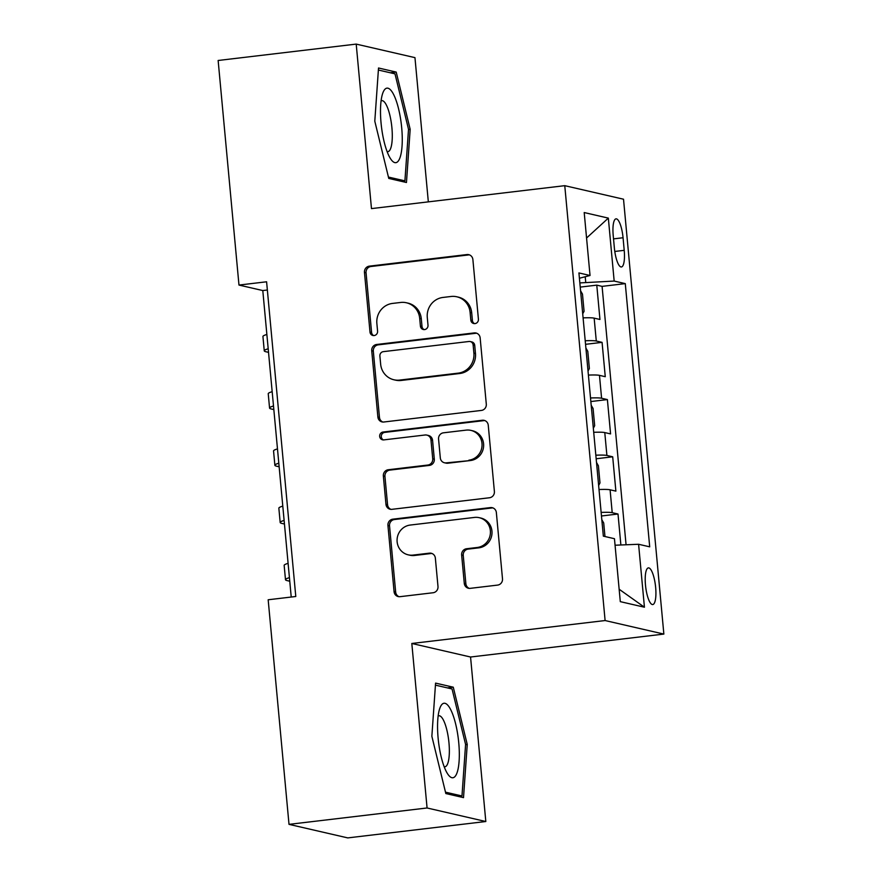 <?xml version="1.0" encoding="UTF-8"?>
<svg xmlns="http://www.w3.org/2000/svg" width="882" height="882" viewBox="0 0 882 882"><rect width="100%" height="100%" fill="white"/><g stroke="black" fill="none" stroke-linecap="round" stroke-linejoin="round"><path stroke-width="1.32" d="M474.99 323.595A3.969 3.804 -77 0 0 478.419 319.218L472.884 259.54A5.667 5.435 -77 0 0 466.942 254.567L369.36 266.144A5.667 5.435 -77 0 0 364.464 272.406L369.999 332.073A3.969 3.804 -77 0 0 374.155 335.557A3.969 3.804 -77 0 0 377.584 331.18L376.868 323.451A18.125 17.386 -77 0 1 392.545 303.419L400.682 302.46A18.125 17.386 -77 0 1 406.415 302.769A18.125 17.386 -77 0 1 419.7 318.369L420.416 326.097A3.969 3.804 -77 0 0 424.573 329.581A3.969 3.804 -77 0 0 428.002 325.193L427.285 317.476A18.125 17.386 -77 0 1 442.962 297.443L451.099 296.473A18.125 17.386 -77 0 1 456.832 296.793A18.125 17.386 -77 0 1 470.106 312.393L470.823 320.111A3.969 3.804 -77 0 0 474.99 323.595M655.646 587.39A18.467 4.928 83.2 0 0 648.391 567.887A18.467 4.928 83.2 0 0 645.481 585.053A18.467 4.928 83.2 0 0 652.735 604.556A18.467 4.928 83.2 0 0 655.646 587.39M464.285 583.366A5.667 5.435 -77 0 0 470.227 588.349L497.602 585.097A5.667 5.435 -77 0 0 502.497 578.835L496.357 512.563A5.667 5.435 -77 0 0 490.414 507.591L392.832 519.167A5.667 5.435 -77 0 0 387.937 525.429L394.078 591.701A5.667 5.435 -77 0 0 400.02 596.673L433.095 592.748A5.667 5.435 -77 0 0 437.99 586.486L435.355 558.13A5.667 5.435 -77 0 0 429.413 553.157L413.019 555.098A15.148 14.531 -77 0 1 408.223 554.844A15.148 14.531 -77 0 1 397.098 539.288A15.148 14.531 -77 0 1 410.229 525.055L474.472 517.425A15.148 14.531 -77 0 1 479.268 517.69A15.148 14.531 -77 0 1 490.392 533.235A15.148 14.531 -77 0 1 477.261 547.479L466.556 548.747A5.667 5.435 -77 0 0 461.65 555.01L464.285 583.366L465.872 583.741A5.667 5.435 -77 0 0 469.235 588.371M411.817 643.474L427.075 807.978L289.009 824.361L347.751 837.9L485.817 821.517L470.558 657.013L663.859 634.081L605.107 620.542L411.817 643.474L470.558 657.013M428.332 201.857L414.959 57.639L356.207 44.1L371.476 208.604L564.767 185.672L605.107 620.542M356.207 44.1L218.141 60.483L238.978 285.062L262.792 290.553L291.225 597.037M289.009 824.361L268.172 599.771L295.79 596.497L266.596 281.788L238.978 285.062M481.396 410.428A5.667 5.435 -77 0 0 486.302 404.165L480.15 337.894A5.667 5.435 -77 0 0 474.207 332.922L376.625 344.487A5.667 5.435 -77 0 0 371.73 350.749L377.882 417.032A5.667 5.435 -77 0 0 383.824 422.004L481.396 410.428M488.253 425.223L494.394 491.506A5.667 5.435 -77 0 1 489.499 497.757L391.917 509.333A5.667 5.435 -77 0 1 385.974 504.361L383.35 476.004A5.667 5.435 -77 0 1 388.245 469.742L427.825 465.046A5.667 5.435 -77 0 0 432.72 458.783L430.978 439.975A5.667 5.435 -77 0 0 425.036 435.002L383.835 439.886A3.969 3.804 -77 0 1 379.668 435.752A3.969 3.804 -77 0 1 383.108 432.026L482.311 420.251A5.667 5.435 -77 0 1 488.253 425.223M620.873 544.988L618.006 514.019L601.469 515.981M601.138 512.42A23.086 2.117 -5.3 0 1 612.207 512.685L610.09 489.797L615.879 491.131L612.692 456.799L596.166 458.761M595.835 455.2A23.086 2.117 -5.3 0 1 606.904 455.465L604.776 432.577L610.576 433.911L607.389 399.579L590.852 401.542M590.521 397.98A23.086 2.117 -5.3 0 1 601.59 398.245L599.473 375.357L605.261 376.691L602.075 342.359L596.287 341.025A23.086 2.117 174.7 0 0 585.218 340.761M585.549 344.322L602.075 342.359M613.211 235.472L614.379 248.062A17.894 4.774 83.2 0 0 621.402 266.97A17.894 4.774 83.2 0 0 624.213 250.334L623.056 237.743A17.894 4.774 83.2 0 0 616.022 218.846A17.894 4.774 83.2 0 0 613.211 235.472M663.859 634.081L623.519 199.211L564.767 185.672M615.063 545.219L638.59 544.271L649.703 546.829L625.283 283.618L614.17 281.06L579.849 282.913M638.59 544.271L644.433 607.213L620.3 601.645L614.456 538.704L603.343 536.146L578.923 272.935L590.036 275.493L584.204 212.551L608.337 218.119L614.17 281.06M626.066 544.778L602.086 286.374L596.772 285.14L599.958 319.471L594.159 318.137A23.086 2.117 174.7 0 0 583.09 317.873M601.59 398.245L607.389 399.579M606.904 455.465L612.692 456.799M612.207 512.685L618.006 514.019M585.725 282.218L585.218 276.739M427.075 807.978L485.817 821.517M267.356 290.013L262.792 290.553M580.235 287.102L596.772 285.14M602.086 286.374L625.283 283.618M579.419 278.249L590.036 275.493M599.473 375.357A23.086 2.117 174.7 0 0 588.404 375.093M604.776 432.577A23.086 2.117 174.7 0 0 593.707 432.312M610.09 489.797A23.086 2.117 174.7 0 0 599.021 489.532M586.563 238.008L608.337 218.119M644.433 607.213L619.142 589.231M374.795 121.176L388.764 178.429L406.459 182.508L410.174 129.334L396.205 72.081L378.521 68.002L374.795 121.176M463.513 797.626L467.24 744.441L453.271 687.188L435.576 683.109L431.86 736.283L445.829 793.546L463.513 797.626M390.296 72.776L396.205 72.081M408.509 129.533L410.174 129.334M447.35 687.894L453.271 687.188M465.575 744.64L467.24 744.441M474.549 323.628A3.969 3.804 -77 0 1 472.41 320.486L471.694 312.757A18.125 17.386 -77 0 0 458.42 297.157L456.832 296.793M406.415 302.769L408.002 303.132A18.125 17.386 -77 0 1 421.287 318.744L422.004 326.461A3.969 3.804 -77 0 0 424.132 329.603M469.511 254.909A5.667 5.435 -77 0 0 468.529 254.931L370.947 266.507A5.667 5.435 -77 0 0 366.052 272.77L371.587 332.448A3.969 3.804 -77 0 0 373.714 335.579M476.776 333.264A5.667 5.435 -77 0 0 475.795 333.286L378.213 344.862A5.667 5.435 -77 0 0 373.318 351.113L379.469 417.395A5.667 5.435 -77 0 0 382.832 422.026M473.138 344.972A3.969 3.804 -77 0 0 468.97 341.488L383.317 351.653A3.969 3.804 -77 0 0 379.888 356.03L380.649 364.178A18.125 17.386 -77 0 0 393.923 379.778A18.125 17.386 -77 0 0 399.656 380.087L458.21 373.141A18.125 17.386 -77 0 0 473.888 353.109L473.138 344.972L474.725 345.336A3.969 3.804 -77 0 0 471.815 341.918L470.227 341.555M393.923 379.778L395.511 380.142A18.125 17.386 -77 0 0 401.244 380.451L399.656 380.087M474.725 345.336L475.475 353.484A18.125 17.386 -77 0 1 459.798 373.505L401.244 380.451M426.822 435.091L428.409 435.454A5.667 5.435 -77 0 1 432.566 440.339L434.308 459.147A5.667 5.435 -77 0 1 429.413 465.409L389.833 470.106A5.667 5.435 -77 0 0 384.938 476.368L387.562 504.725A5.667 5.435 -77 0 0 390.935 509.355M484.88 420.593A5.667 5.435 -77 0 0 483.898 420.615L384.695 432.389A3.969 3.804 -77 0 0 383.394 439.909M468.882 460.172A15.148 14.531 -77 0 0 482.024 445.928A15.148 14.531 -77 0 0 470.9 430.383A15.148 14.531 -77 0 0 466.093 430.129L443.47 432.808A5.667 5.435 -77 0 0 438.563 439.071L440.305 457.89A5.667 5.435 -77 0 0 446.248 462.863L470.47 460.536A15.148 14.531 -77 0 0 483.612 446.303A15.148 14.531 -77 0 0 472.487 430.747L470.9 430.383M444.462 462.763L446.049 463.127A5.667 5.435 -77 0 0 447.836 463.226L446.248 462.863M470.47 460.536L447.836 463.226M479.268 517.69L480.855 518.054A15.148 14.531 -77 0 1 491.98 533.599A15.148 14.531 -77 0 1 478.849 547.843L468.144 549.111A5.667 5.435 -77 0 0 463.237 555.373L465.872 583.741M408.223 554.844L409.81 555.208A15.148 14.531 -77 0 0 414.606 555.462L413.019 555.098M431.993 553.499A5.667 5.435 -77 0 0 431 553.521L414.606 555.462M492.983 507.933A5.667 5.435 -77 0 0 492.002 507.955L394.419 519.531A5.667 5.435 -77 0 0 389.524 525.793L395.665 592.065A5.667 5.435 -77 0 0 399.039 596.695M582.715 313.816L584.071 311.269L582.473 294.103L580.588 290.806M268.525 352.348L265.934 351.753A43.284 3.98 -5.3 0 1 264.258 350.838A43.284 3.98 -5.3 0 1 268.194 348.765M264.258 350.838L262.935 336.527A43.284 3.98 -5.3 0 1 266.86 334.465M401.696 127.769A37.507 10.011 83.2 0 0 393.163 93.635A37.507 10.011 83.2 0 0 382.733 93.272A37.507 10.011 83.2 0 0 381.057 123.006A37.507 10.011 83.2 0 0 390.483 158.639A37.507 10.011 83.2 0 0 401.696 127.769M387.099 151.594A25.677 6.858 83.2 0 0 387.871 151.66A25.677 6.858 83.2 0 0 391.906 127.791A25.677 6.858 83.2 0 0 381.818 100.658A25.677 6.858 83.2 0 0 381.09 100.901M378.378 70.031L394.993 73.856L408.52 129.334L404.915 180.865L388.422 177.061M401.211 181.306L404.915 180.865M450.614 709.481A37.507 10.011 83.2 0 0 439.798 708.378A37.507 10.011 83.2 0 0 446.27 771.518A37.507 10.011 83.2 0 0 447.549 773.746A37.507 10.011 83.2 0 0 459.213 759.281A37.507 10.011 83.2 0 0 450.614 709.481M444.164 766.712A25.677 6.858 83.2 0 0 444.936 766.778A25.677 6.858 83.2 0 0 449.313 748.267A25.677 6.858 83.2 0 0 443.392 720.032A25.677 6.858 83.2 0 0 438.883 715.765A25.677 6.858 83.2 0 0 438.145 716.019M458.265 796.413L461.981 795.972L445.487 792.168M435.432 685.138L452.047 688.974L465.586 744.452L461.981 795.972M588.029 371.035L589.374 368.489L587.787 351.323L585.891 348.026M273.828 409.568L271.237 408.972A43.284 3.98 -5.3 0 1 269.561 408.046A43.284 3.98 -5.3 0 1 273.497 405.985M269.561 408.046L268.238 393.747A43.284 3.98 -5.3 0 1 272.174 391.685M593.332 428.255L594.677 425.708L593.09 408.542L591.194 405.246M279.142 466.787L276.551 466.192A43.284 3.98 -5.3 0 1 274.875 465.266A43.284 3.98 -5.3 0 1 278.811 463.204M274.875 465.266L273.552 450.967A43.284 3.98 -5.3 0 1 277.477 448.905M598.646 485.475L599.992 482.928L598.393 465.762L596.508 462.466M284.445 524.007L281.854 523.412A43.284 3.98 -5.3 0 1 280.178 522.486A43.284 3.98 -5.3 0 1 284.114 520.424M280.178 522.486L278.855 508.186A43.284 3.98 -5.3 0 1 282.791 506.125M604.964 536.521L603.707 522.982L601.811 519.685M289.759 581.227L287.168 580.621A43.284 3.98 -5.3 0 1 285.492 579.706A43.284 3.98 -5.3 0 1 289.428 577.644M285.492 579.706L284.158 565.406A43.284 3.98 -5.3 0 1 288.094 563.344M596.287 341.025L594.159 318.137M613.519 238.879L623.056 237.743M614.776 251.458L624.213 250.334M471.694 312.757L470.106 312.393M422.004 326.461L420.416 326.097M421.287 318.744L419.7 318.369M371.587 332.448L369.999 332.073M366.052 272.77L364.464 272.406M370.947 266.507L369.36 266.144M468.529 254.931L466.942 254.567M472.41 320.486L470.823 320.111M379.469 417.395L377.882 417.032M373.318 351.113L371.73 350.749M378.213 344.862L376.625 344.487M475.795 333.286L474.207 332.922M459.798 373.505L458.21 373.141M475.475 353.484L473.888 353.109M387.562 504.725L385.974 504.361M384.938 476.368L383.35 476.004M389.833 470.106L388.245 469.742M429.413 465.409L427.825 465.046M434.308 459.147L432.72 458.783M432.566 440.339L430.978 439.975M384.695 432.389L383.108 432.026M483.898 420.615L482.311 420.251M463.237 555.373L461.65 555.01M468.144 549.111L466.556 548.747M478.849 547.843L477.261 547.479M431 553.521L429.413 553.157M395.665 592.065L394.078 591.701M389.524 525.793L387.937 525.429M394.419 519.531L392.832 519.167M492.002 507.955L490.414 507.591"/></g></svg>
